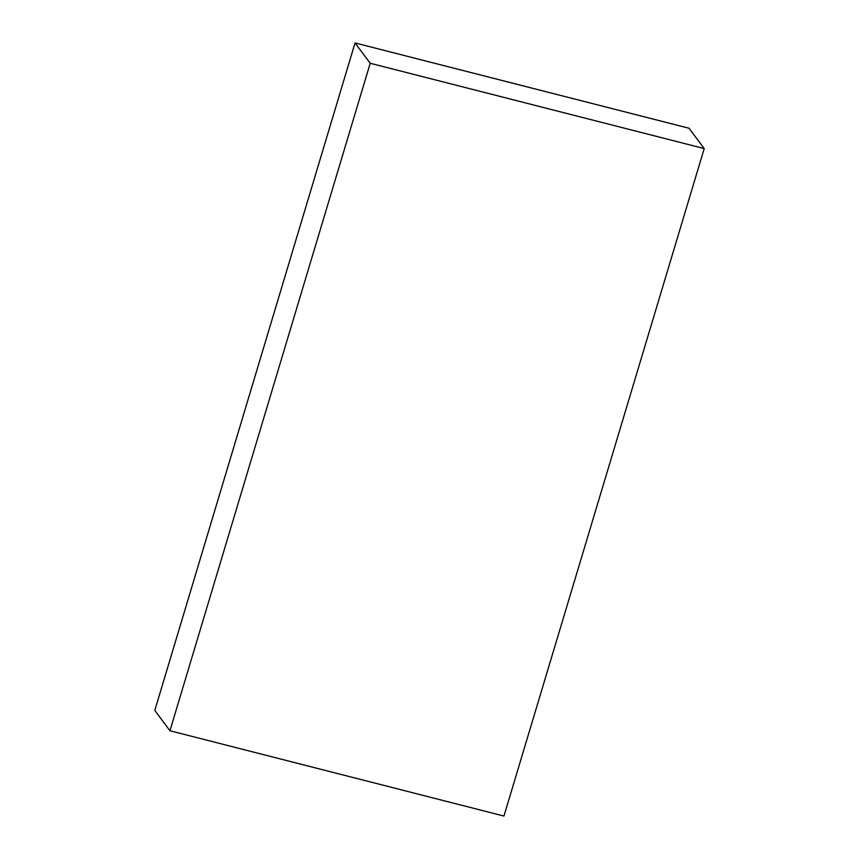 <?xml version="1.0" encoding="UTF-8"?>
<svg xmlns="http://www.w3.org/2000/svg" width="859" height="859" viewBox="0 0 859 859"><rect width="100%" height="100%" fill="white"/><g stroke="black" fill="none" stroke-linecap="round" stroke-linejoin="round"><path stroke-width="1.29" d="M154.792 710.436L169.942 730.751L503.954 816.05L704.208 148.564L370.208 63.265L169.942 730.751L154.792 710.436L355.046 42.95L370.208 63.265L355.046 42.95L689.058 128.249L704.208 148.564L689.058 128.249L355.046 42.95L154.792 710.436M169.942 730.751L503.954 816.05L704.208 148.564L370.208 63.265L169.942 730.751"/></g></svg>
